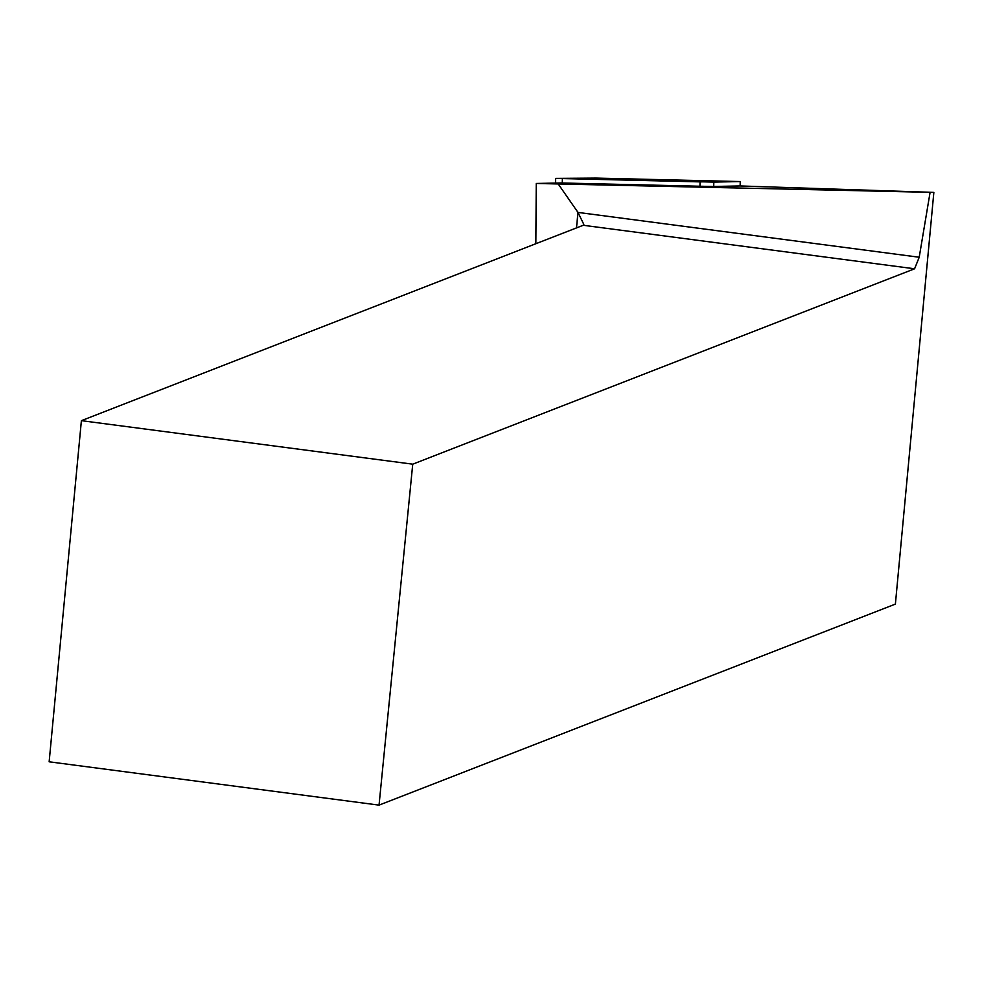 <?xml version="1.0" encoding="UTF-8"?>
<svg xmlns="http://www.w3.org/2000/svg" width="983" height="983" viewBox="0 0 983 983"><rect width="100%" height="100%" fill="white"/><g stroke="black" fill="none" stroke-linecap="round" stroke-linejoin="round"><path stroke-width="1.47" d="M713.805 182.088L740.396 181.56L595.993 178.095L555.641 178.402L713.805 182.088L713.719 186.475L740.138 185.947L740.236 181.56M631.025 179.41L682.399 180.7L631.025 179.41M379.045 805.126L412.737 464.173L81.392 420.663L49.15 761.8L379.045 805.126L895.39 604.103L933.85 192.41L740.138 185.947M933.85 192.41L536.251 183.465L560.949 182.973L699.957 186.242L700.043 181.867M576.505 227.896L577.967 212.414L919.216 257.239L930.078 192.435M919.216 257.239L914.583 268.789L583.238 225.279L81.392 420.663M412.737 464.173L914.583 268.789M713.719 186.475L699.957 186.242M535.846 243.735L536.251 183.465M583.238 225.279L583.804 224.37L577.967 212.414L558.246 184.018M555.813 178.402L699.994 181.867L740.224 181.56L596.042 178.107L555.813 178.402M562.374 178.623L562.276 182.998M555.542 183.071L555.641 178.402M740.31 185.934L740.396 181.56"/></g></svg>
